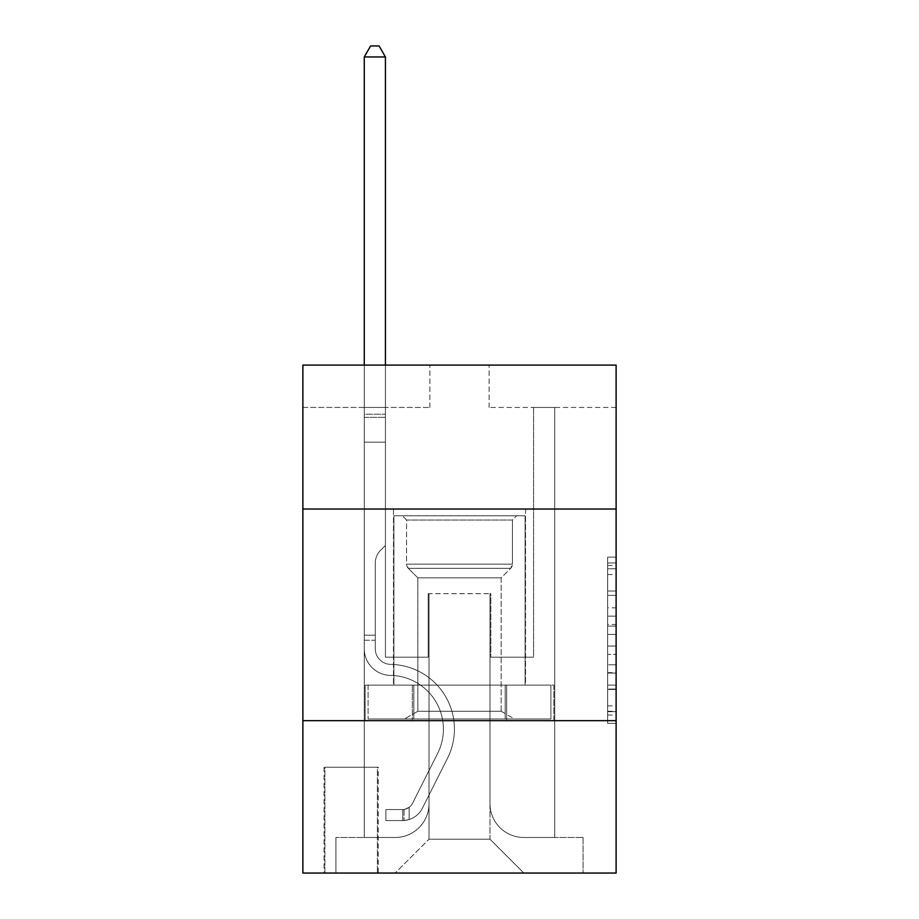 <?xml version="1.0" encoding="UTF-8"?>
<svg xmlns="http://www.w3.org/2000/svg" width="919" height="919" viewBox="0 0 919 919"><rect width="100%" height="100%" fill="white"/><g stroke="black" fill="none" stroke-linecap="round" stroke-linejoin="round"><path stroke-width="0.69" stroke-dasharray="4.59 3.45" d="M607.654 607.838L607.654 634.432L616.121 634.432L616.121 715.028L616.121 565.461L616.121 634.432L607.654 634.432L607.654 562.968L607.654 723.345L607.654 557.144L607.654 711.708L616.121 711.708L607.654 711.708L616.121 711.708L607.654 711.708L607.654 685.114L607.654 723.345L616.121 723.345L616.121 557.144L616.121 711.295L616.121 646.057L607.654 646.057L616.121 646.057L616.121 685.114L616.121 568.781L607.654 568.781L616.121 568.781L616.121 723.345L616.121 565.461L616.121 723.345L607.654 723.345L607.654 557.144L616.121 557.144L616.121 565.461L616.121 557.144L616.121 565.461L616.121 557.144L616.121 562.968L616.121 557.144L607.654 557.144L607.654 568.781L616.121 568.781L607.654 568.781L607.654 607.838L616.121 607.838M525.53 509.023L525.53 685.114L393.47 685.114L525.53 685.114L393.47 685.114L525.53 685.114L525.53 509.023L393.47 509.023L393.47 685.114L393.47 509.023L525.53 509.023M378.226 767.227L324.051 767.227L378.226 767.227L378.226 873.05L324.051 873.05L378.226 873.05M324.051 767.227L324.051 873.05M616.121 624.449L616.121 616.144L616.121 624.449L607.654 624.449L607.654 591.009L607.654 689.48L607.654 664.759L616.121 664.759L607.654 664.759L607.654 723.345L616.121 723.345L607.654 723.345L616.121 723.345L607.654 723.345L607.654 557.144L616.121 557.144L607.654 557.144L616.121 557.144L607.654 557.144L607.654 624.449L616.121 624.449M616.121 720.668L616.121 873.05L302.879 873.05L302.879 720.668L616.121 720.668L616.121 365.107L489.126 365.107L616.121 365.107L616.121 407.439L616.121 365.107L302.879 365.107L429.874 365.107L302.879 365.107L302.879 407.439L429.874 407.439L302.879 407.439L302.879 365.107L302.879 509.023L616.121 509.023L302.879 509.023L302.879 720.668L616.121 720.668L302.879 720.668M364.257 407.439L364.257 837.496L395.159 837.496A33.865 33.865 0 0 0 429.024 803.631L429.024 593.685L429.024 839.185L429.024 593.685L429.024 839.185L429.024 593.685L489.976 593.685L489.976 803.631A33.865 33.865 0 0 0 523.841 837.496L554.743 837.496L554.743 407.439L554.743 837.496L554.743 407.439L554.743 837.496L554.743 407.439L554.743 837.496L554.743 407.439L554.743 837.496L554.743 407.439L554.743 837.496L583.094 837.496L523.841 837.496L554.743 837.496L523.841 837.496L554.743 837.496L523.841 837.496L554.743 837.496L523.841 837.496L554.743 837.496L554.743 407.439L533.571 407.439L554.743 407.439L533.571 407.439L554.743 407.439L533.571 407.439L554.743 407.439L533.571 407.439L554.743 407.439L533.571 407.439L554.743 407.439L533.571 407.439L554.743 407.439L554.743 837.496L523.841 837.496A33.865 33.865 0 0 1 489.976 803.631A33.865 33.865 0 0 0 523.841 837.496A33.865 33.865 0 0 1 489.976 803.631A33.865 33.865 0 0 0 523.841 837.496A33.865 33.865 0 0 1 489.976 803.631A33.865 33.865 0 0 0 523.841 837.496A33.865 33.865 0 0 1 489.976 803.631A33.865 33.865 0 0 0 523.841 837.496A33.865 33.865 0 0 1 489.976 803.631L489.976 593.685L489.976 839.185L429.024 839.185L489.976 839.185L523.841 873.05L583.094 873.05L395.159 873.05L523.841 873.05L489.976 839.185L523.841 873.05L489.976 839.185L489.976 593.685L489.976 839.185L489.976 593.685L428.174 593.685L428.174 657.177L385.429 657.177L385.429 407.439L364.257 407.439L364.257 837.496L395.159 837.496A33.865 33.865 0 0 0 429.024 803.631L429.024 593.685L428.174 593.685L428.174 657.177L385.429 657.177L385.429 407.439L364.257 407.439L364.257 837.496L395.159 837.496L335.906 837.496L395.159 837.496L364.257 837.496L364.257 407.439L364.257 837.496L364.257 407.439L364.257 837.496L364.257 407.439L364.257 837.496L364.257 407.439L385.429 407.439L364.257 407.439L385.429 407.439L364.257 407.439L385.429 407.439L364.257 407.439L385.429 407.439L364.257 407.439L385.429 407.439L364.257 407.439L364.257 837.496L364.257 407.439M429.024 803.631L429.024 593.685L428.174 593.685L428.174 657.177L385.429 657.177L385.429 407.439L385.429 657.177L385.429 407.439L385.429 657.177L385.429 407.439L385.429 657.177L385.429 407.439L385.429 657.177L385.429 407.439L385.429 657.177L428.174 657.177L385.429 657.177L428.174 657.177L385.429 657.177L428.174 657.177L385.429 657.177L428.174 657.177L385.429 657.177L428.174 657.177L428.174 593.685L428.174 657.177L428.174 593.685L428.174 657.177L428.174 593.685L428.174 657.177L428.174 593.685L428.174 657.177L428.174 593.685L429.024 593.685L428.174 593.685L429.024 593.685L428.174 593.685L429.024 593.685L428.174 593.685L429.024 593.685L428.174 593.685L429.024 593.685L429.024 803.631A33.865 33.865 0 0 1 395.159 837.496A33.865 33.865 0 0 0 429.024 803.631A33.865 33.865 0 0 1 395.159 837.496A33.865 33.865 0 0 0 429.024 803.631A33.865 33.865 0 0 1 395.159 837.496A33.865 33.865 0 0 0 429.024 803.631A33.865 33.865 0 0 1 395.159 837.496A33.865 33.865 0 0 0 429.024 803.631M616.121 407.439L489.126 407.439L616.121 407.439M324.889 873.05L377.387 873.05L324.889 873.05L324.889 767.227L377.387 767.227L377.387 873.05L377.387 767.227L324.889 767.227L324.889 873.05M335.906 873.05L395.159 873.05L429.024 839.185L395.159 873.05L429.024 839.185L395.159 873.05L335.906 873.05L335.906 837.496L335.906 873.05M490.826 593.685L489.976 593.685L490.826 593.685L489.976 593.685L490.826 593.685L489.976 593.685L490.826 593.685L489.976 593.685L490.826 593.685L489.976 593.685L490.826 593.685L489.976 593.685L490.826 593.685L490.826 657.177L490.826 593.685M489.126 407.439L489.126 365.107L489.126 407.439M429.874 407.439L429.874 365.107L429.874 407.439M583.094 837.496L583.094 873.05L583.094 837.496M533.571 407.439L533.571 657.177L490.826 657.177L533.571 657.177L490.826 657.177L533.571 657.177L490.826 657.177L533.571 657.177L490.826 657.177L533.571 657.177L490.826 657.177L533.571 657.177L490.826 657.177L533.571 657.177L533.571 407.439M553.835 720.668L365.165 720.668L553.835 720.668L553.835 685.114L365.165 685.114L506.668 685.114L506.668 720.668L506.668 685.114L412.332 685.114L412.332 720.668L412.332 685.114L365.165 685.114L365.165 720.668L365.165 685.114L553.835 685.114L553.835 720.668M616.121 509.023L302.879 509.023M412.332 685.114L412.332 720.668L412.332 685.114M506.668 685.114L506.668 720.668L506.668 685.114M607.654 634.432L616.121 634.432L607.654 634.432M607.654 562.968L607.654 557.144L607.654 562.968L616.121 562.968L607.654 562.968M607.654 689.066L607.654 654.374L607.654 689.066L616.121 689.066L607.654 689.066M607.654 654.374L607.654 646.057L616.121 646.057L607.654 646.057L607.654 654.374L616.121 654.374L607.654 654.374M607.654 591.009L607.654 568.781L607.654 591.009L616.121 591.009L607.654 591.009M607.654 557.144L616.121 557.144L607.654 557.144L607.654 565.461L607.654 557.144L616.121 557.144M607.654 723.345L616.121 723.345L607.654 723.345L607.654 715.028L607.654 723.345M364.257 640.244L364.257 56.955L364.257 442.142L364.257 56.955L385.429 56.955L385.429 414.205L385.429 56.955L364.257 56.955L370.61 45.95L379.076 45.95L370.61 45.95L364.257 56.955L364.257 442.142L364.257 56.955L385.429 56.955L379.076 45.95L385.429 56.955L385.429 442.142L364.257 442.142L364.257 417.364L364.257 442.142L385.429 442.142L385.429 545.427L380.65 550.194A18.391 18.391 -6.1 0 0 375.262 563.209A18.391 18.391 173.9 0 1 380.65 550.194L385.429 545.427L385.429 56.955L364.257 56.955L370.61 45.95L379.076 45.95L370.61 45.95L364.257 56.955L364.257 417.364L364.257 56.955L385.429 56.955L379.076 45.95L385.429 56.955L385.429 442.142L364.257 442.142L364.257 648.734A26.662 26.662 -6.1 0 0 390.506 675.396A26.662 26.662 173.9 0 1 364.257 648.734L364.257 442.142L385.429 442.142L385.429 545.427L380.65 550.194A18.391 18.391 0 0 0 375.262 563.209A18.391 18.391 0 0 1 380.65 550.194L385.429 545.427L385.429 56.955L364.257 56.955L370.61 45.95L379.076 45.95L370.61 45.95L364.257 56.955L364.257 648.734A26.662 26.662 0 0 0 390.506 675.396A26.662 26.662 173.9 0 1 364.257 648.734L364.257 442.142L385.429 442.142L385.429 545.427L380.65 550.194A18.391 18.391 0 0 0 375.262 563.209A18.391 18.391 0 0 1 380.65 550.194L385.429 545.427L385.429 442.142L364.257 442.142L364.257 648.734A26.662 26.662 0 0 0 390.506 675.396A26.662 26.662 173.9 0 1 364.257 648.734L364.257 442.142L385.429 442.142L385.429 417.364L385.429 545.427L380.65 550.194A18.391 18.391 0 0 0 375.262 563.209A18.391 18.391 0 0 1 380.65 550.194L385.429 545.427L385.429 442.142L364.257 442.142L364.257 648.734A26.662 26.662 0 0 0 390.506 675.396A53.761 53.761 173.9 0 1 437.685 753.293A53.761 53.761 -6.1 0 0 390.506 675.396A26.662 26.662 0 0 1 364.257 648.734L364.257 442.142L385.429 442.142L385.429 414.205L385.429 545.427L380.65 550.194A18.391 18.391 0 0 0 375.262 563.209A18.391 18.391 0 0 1 380.65 550.194L385.429 545.427L385.429 442.142L364.257 442.142L364.257 648.734A26.662 26.662 0 0 0 390.506 675.396A26.662 26.662 0 0 1 364.257 648.734L364.257 442.142L385.429 442.142L385.429 56.955L379.076 45.95L385.429 56.955L385.429 545.427L380.65 550.194A18.391 18.391 0 0 0 375.262 563.209A18.391 18.391 0 0 1 380.65 550.194L385.429 545.427L385.429 442.142L364.257 442.142L364.257 648.734L364.257 640.244L375.262 640.244L375.262 635.167L364.257 635.167L375.262 635.167L375.262 648.734L375.262 563.209L375.262 648.734A15.657 15.657 -6.1 0 0 390.678 664.391A15.657 15.657 173.9 0 1 375.262 648.734L375.262 563.209L375.262 648.734L375.262 635.167L364.257 635.167L375.262 635.167L375.262 648.734A15.657 15.657 0 0 0 390.678 664.391A15.657 15.657 173.9 0 1 375.262 648.734L375.262 563.209L375.262 648.734A15.657 15.657 0 0 0 390.678 664.391A15.657 15.657 173.9 0 1 375.262 648.734L375.262 563.209L375.262 648.734L375.262 635.167L364.257 635.167L375.262 635.167L375.262 648.734A15.657 15.657 0 0 0 390.678 664.391A64.767 64.767 173.9 0 1 447.519 758.232A64.767 64.767 -6.1 0 0 390.678 664.391A15.657 15.657 0 0 1 375.262 648.734L375.262 563.209L375.262 648.734A15.657 15.657 0 0 0 390.678 664.391A15.657 15.657 0 0 1 375.262 648.734L375.262 563.209L375.262 648.734L375.262 640.244L364.257 640.244M402.775 820.564A22.435 22.435 -6.1 0 0 422.395 808.203L447.519 758.232A64.767 64.767 -6.1 0 0 390.678 664.391A15.657 15.657 0 0 1 375.262 648.734A15.657 15.657 0 0 0 390.678 664.391A64.767 64.767 0 0 1 447.519 758.232A64.767 64.767 -6.1 0 0 390.678 664.391A15.657 15.657 0 0 1 375.262 648.734A15.657 15.657 0 0 0 390.678 664.391A15.657 15.657 0 0 1 375.262 648.734A15.657 15.657 0 0 0 390.678 664.391A64.767 64.767 0 0 1 447.519 758.232L422.395 808.203L447.519 758.232A64.767 64.767 0 0 0 390.678 664.391A15.657 15.657 0 0 1 375.262 648.734A15.657 15.657 0 0 0 390.678 664.391A64.767 64.767 0 0 1 447.519 758.232A64.767 64.767 0 0 0 390.678 664.391A15.657 15.657 0 0 1 375.262 648.734A15.657 15.657 0 0 0 390.678 664.391A15.657 15.657 0 0 1 375.262 648.734A15.657 15.657 0 0 0 390.678 664.391A64.767 64.767 0 0 1 447.519 758.232A64.767 64.767 0 0 0 390.678 664.391A15.657 15.657 0 0 1 375.262 648.734A15.657 15.657 0 0 0 390.678 664.391A64.767 64.767 0 0 1 447.519 758.232L422.395 808.203L447.519 758.232A64.767 64.767 0 0 0 390.678 664.391A64.767 64.767 0 0 1 447.519 758.232A64.767 64.767 0 0 0 390.678 664.391A64.767 64.767 0 0 1 447.519 758.232L422.395 808.203A22.435 22.435 173.9 0 1 409.127 819.518A22.435 22.435 -6.1 0 0 422.395 808.203L447.519 758.232A64.767 64.767 0 0 0 390.678 664.391A64.767 64.767 0 0 1 447.519 758.232L422.395 808.203L447.519 758.232A64.767 64.767 0 0 0 390.678 664.391A64.767 64.767 0 0 1 447.519 758.232A64.767 64.767 0 0 0 390.678 664.391A64.767 64.767 0 0 1 447.519 758.232L422.395 808.203L447.519 758.232A64.767 64.767 0 0 0 390.678 664.391A64.767 64.767 0 0 1 447.519 758.232L422.395 808.203A22.435 22.435 0 0 1 409.127 819.518C402.602 820.897 402.602 820.897 409.127 819.518C402.602 820.897 402.602 820.897 409.127 819.518A22.435 22.435 0 0 0 422.395 808.203L447.519 758.232L422.395 808.203A22.435 22.435 0 0 1 409.127 819.518C402.602 820.897 402.602 820.897 409.127 819.518C402.602 820.897 402.602 820.897 409.127 819.518A22.435 22.435 0 0 0 422.395 808.203L447.519 758.232L422.395 808.203A22.435 22.435 0 0 1 409.127 819.518C402.602 820.897 402.602 820.897 409.127 819.518C402.602 820.897 402.602 820.897 409.127 819.518A22.435 22.435 0 0 0 422.395 808.203L447.519 758.232L422.395 808.203A22.435 22.435 0 0 1 409.127 819.518C402.602 820.897 402.602 820.897 409.127 819.518C402.602 820.897 402.602 820.897 409.127 819.518A22.435 22.435 0 0 0 422.395 808.203L447.519 758.232L422.395 808.203A22.435 22.435 0 0 1 409.127 819.518C402.602 820.897 402.602 820.897 409.127 819.518C402.602 820.897 402.602 820.897 409.127 819.518A22.435 22.435 0 0 0 422.395 808.203A22.435 22.435 -6.1 0 1 402.775 820.564L402.775 809.547A11.43 11.43 -6.1 0 0 412.562 803.263L437.685 753.293A53.761 53.761 -6.1 0 0 390.506 675.396A26.662 26.662 0 0 1 364.257 648.734A26.662 26.662 0 0 0 390.506 675.396A53.761 53.761 0 0 1 437.685 753.293A53.761 53.761 -6.1 0 0 390.506 675.396A26.662 26.662 0 0 1 364.257 648.734A26.662 26.662 0 0 0 390.506 675.396A26.662 26.662 0 0 1 364.257 648.734A26.662 26.662 0 0 0 390.506 675.396A53.761 53.761 0 0 1 437.685 753.293L412.562 803.263L437.685 753.293A53.761 53.761 0 0 0 390.506 675.396A26.662 26.662 0 0 1 364.257 648.734A26.662 26.662 0 0 0 390.506 675.396A53.761 53.761 0 0 1 437.685 753.293A53.761 53.761 0 0 0 390.506 675.396A26.662 26.662 0 0 1 364.257 648.734A26.662 26.662 0 0 0 390.506 675.396A26.662 26.662 0 0 1 364.257 648.734A26.662 26.662 0 0 0 390.506 675.396A53.761 53.761 0 0 1 437.685 753.293A53.761 53.761 0 0 0 390.506 675.396A26.662 26.662 0 0 1 364.257 648.734A26.662 26.662 0 0 0 390.506 675.396A53.761 53.761 0 0 1 437.685 753.293L412.562 803.263L437.685 753.293A53.761 53.761 0 0 0 390.506 675.396A53.761 53.761 0 0 1 437.685 753.293A53.761 53.761 0 0 0 390.506 675.396A53.761 53.761 0 0 1 437.685 753.293L412.562 803.263A11.43 11.43 173.9 0 1 409.127 807.33C402.717 810.282 402.717 810.282 409.127 807.33C402.717 810.282 402.717 810.282 409.127 807.33A11.43 11.43 -6.1 0 0 412.562 803.263L437.685 753.293A53.761 53.761 0 0 0 390.506 675.396A53.761 53.761 0 0 1 437.685 753.293L412.562 803.263L437.685 753.293A53.761 53.761 0 0 0 390.506 675.396A53.761 53.761 0 0 1 437.685 753.293A53.761 53.761 0 0 0 390.506 675.396A53.761 53.761 0 0 1 437.685 753.293L412.562 803.263L437.685 753.293A53.761 53.761 0 0 0 390.506 675.396A53.761 53.761 0 0 1 437.685 753.293L412.562 803.263A11.43 11.43 0 0 1 409.127 807.33C402.717 810.282 402.717 810.282 409.127 807.33C402.717 810.282 402.717 810.282 409.127 807.33A11.43 11.43 0 0 0 412.562 803.263L437.685 753.293L412.562 803.263A11.43 11.43 0 0 1 409.127 807.33C402.717 810.282 402.717 810.282 409.127 807.33C402.717 810.282 402.717 810.282 409.127 807.33A11.43 11.43 0 0 0 412.562 803.263L437.685 753.293L412.562 803.263A11.43 11.43 0 0 1 409.127 807.33C402.717 810.282 402.717 810.282 409.127 807.33C402.717 810.282 402.717 810.282 409.127 807.33A11.43 11.43 0 0 0 412.562 803.263L437.685 753.293L412.562 803.263A11.43 11.43 0 0 1 409.127 807.33C402.717 810.282 402.717 810.282 409.127 807.33C402.717 810.282 402.717 810.282 409.127 807.33A11.43 11.43 0 0 0 412.562 803.263L437.685 753.293L412.562 803.263A11.43 11.43 0 0 1 409.127 807.33C402.717 810.282 402.717 810.282 409.127 807.33C402.717 810.282 402.717 810.282 409.127 807.33A11.43 11.43 0 0 0 412.562 803.263A11.43 11.43 -6.1 0 1 402.775 809.547L402.775 820.564L385.854 820.564L402.775 820.564A22.435 22.435 0 0 0 422.395 808.203A22.435 22.435 0 0 1 402.775 820.564L402.775 809.547L385.854 809.559L402.775 809.547A11.43 11.43 0 0 0 412.562 803.263A11.43 11.43 0 0 1 402.775 809.547L402.775 820.564L385.854 820.564L385.854 809.559L385.854 820.564L402.775 820.564A22.435 22.435 0 0 0 422.395 808.203A22.435 22.435 0 0 1 402.775 820.564L402.775 809.547L385.854 809.559L402.775 809.547A11.43 11.43 0 0 0 412.562 803.263A11.43 11.43 0 0 1 402.775 809.547L402.775 820.564L385.854 820.564L385.854 809.559L385.854 820.564L402.775 820.564A22.435 22.435 0 0 0 422.395 808.203A22.435 22.435 0 0 1 402.775 820.564L402.775 809.547L385.854 809.559L402.775 809.547A11.43 11.43 0 0 0 412.562 803.263A11.43 11.43 0 0 1 402.775 809.547L402.775 820.564L385.854 820.564L385.854 809.559L385.854 820.564L402.775 820.564A22.435 22.435 0 0 0 422.395 808.203A22.435 22.435 0 0 1 402.775 820.564L402.775 809.547L385.854 809.559L402.775 809.547A11.43 11.43 0 0 0 412.562 803.263A11.43 11.43 0 0 1 402.775 809.547L402.775 820.564L385.854 820.564L385.854 809.559L385.854 820.564L402.775 820.564A22.435 22.435 0 0 0 422.395 808.203A22.435 22.435 0 0 1 402.775 820.564L402.775 809.547L385.854 809.559L402.775 809.547A11.43 11.43 0 0 0 412.562 803.263A11.43 11.43 0 0 1 402.775 809.547L402.775 820.564L385.854 820.564L385.854 809.559L385.854 820.564L402.775 820.564M406.589 520.028L402.361 515.8L516.639 515.8L402.361 515.8L516.639 515.8L402.361 515.8L406.589 520.028L512.411 520.028L516.639 515.8L512.411 520.028L406.589 520.028L512.411 520.028L406.589 520.028L406.589 564.14L512.411 564.14L512.411 520.028L512.411 564.14L406.589 564.14L512.411 564.14L406.589 564.14L406.589 520.028M501.165 711.26L514.525 718.98L404.475 718.98L514.525 718.98L404.475 718.98L514.525 718.98L501.165 711.26L417.835 711.26L404.475 718.98L417.835 711.26L501.165 711.26L417.835 711.26L501.165 711.26L501.165 577.844L510.677 568.333A5.928 5.928 0 0 0 512.411 564.14L510.677 568.333L408.323 568.333A5.928 5.928 0 0 1 406.589 564.14L408.323 568.333L510.677 568.333L408.323 568.333L510.677 568.333L501.165 577.844L417.835 577.844L417.835 711.26L417.835 577.844L501.165 577.844L417.835 577.844L408.323 568.333L417.835 577.844L501.165 577.844L501.165 711.26M393.895 515.8L525.105 515.8L525.105 685.114L393.895 685.114L525.105 685.114L393.895 685.114L525.105 685.114L525.105 515.8L393.895 515.8L393.895 685.114L393.895 515.8L525.105 515.8L393.895 515.8M505.197 685.114L368.105 685.114L505.197 685.114L505.197 718.98L550.895 718.98L368.105 718.98L550.895 718.98L413.803 718.98L505.197 718.98L505.197 685.114L550.895 685.114L550.895 718.98L550.895 685.114L413.803 685.114L413.803 718.98L368.105 718.98L413.803 718.98L413.803 685.114L505.197 685.114L505.197 718.98L505.197 685.114M368.105 685.114L368.105 718.98L368.105 685.114L413.803 685.114L368.105 685.114M413.803 685.114L413.803 718.98L413.803 685.114M364.257 365.107L364.257 56.955L385.429 56.955L364.257 56.955L370.61 45.95L379.076 45.95L370.61 45.95L364.257 56.955L364.257 414.205L364.257 56.955L385.429 56.955L379.076 45.95L385.429 56.955L385.429 414.205L385.429 56.955L364.257 56.955L370.61 45.95L379.076 45.95L370.61 45.95L364.257 56.955L385.429 56.955L379.076 45.95L385.429 56.955L385.429 365.107M385.854 809.559L402.361 809.559L385.854 809.559L385.854 820.564L385.854 809.559M364.257 414.205L364.257 417.364L364.257 414.205L385.429 414.205L364.257 414.205M409.127 819.518C402.602 820.897 402.602 820.897 409.127 819.518C402.602 820.897 402.602 820.897 409.127 819.518L409.127 807.33L409.127 819.518M385.429 56.955L379.076 45.95L370.61 45.95L364.257 56.955M607.654 685.114L616.121 685.114L607.654 685.114M607.654 672.651L616.121 672.651M607.654 595.374L616.121 595.374L607.654 595.374M607.654 565.461L616.121 565.461M607.654 715.028L616.121 715.028M607.654 705.884L616.121 705.884M607.654 574.593L616.121 574.593M607.654 626.115L616.121 626.115L607.654 626.115M607.654 673.064L616.121 673.064L607.654 673.064M607.654 689.48L616.121 689.48L607.654 689.48M607.654 616.144L616.121 616.144L607.654 616.144M364.257 417.364L385.429 417.364L364.257 417.364M607.654 711.295L616.121 711.295M607.654 711.708L616.121 711.708M607.654 568.781L616.121 568.781M404.05 809.432L404.05 820.495L404.05 809.432"/><path stroke-width="1.38" d="M616.121 509.023L616.121 365.107L302.879 365.107L302.879 509.023L616.121 509.023L616.121 873.05L302.879 873.05L302.879 509.023M616.121 720.668L302.879 720.668M385.429 365.107L385.429 56.955L364.257 56.955L364.257 365.107M364.257 56.955L370.61 45.95L379.076 45.95L385.429 56.955"/></g></svg>
